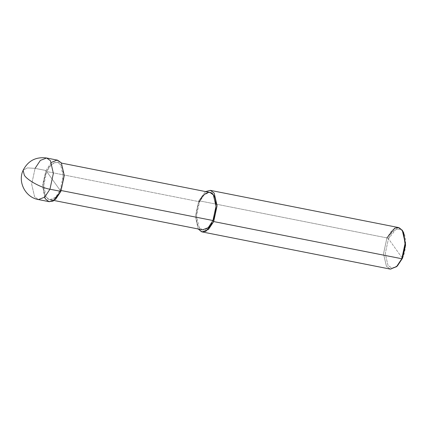 <?xml version="1.0" encoding="UTF-8"?>
<svg xmlns="http://www.w3.org/2000/svg" width="427" height="427" viewBox="0 0 427 427"><rect width="100%" height="100%" fill="white"/><g stroke="black" fill="none" stroke-linecap="round" stroke-linejoin="round"><path stroke-width="0.32" stroke-dasharray="2.13 1.6" d="M51.427 162.42L45.999 170.517L35.083 168.361L31.673 184.202L34.619 196.874L38.414 199.564L34.619 196.874L31.673 184.202L35.083 168.361L27.349 167.902L23.111 170.304L27.349 167.902L35.083 168.361L45.999 170.517L60.869 191.365L45.999 170.517L42.657 184.656L44.531 197.306M35.083 168.361L40.346 160.413L46.628 158.006M49.329 201.72L45.534 199.03L42.588 186.359L45.999 170.517L51.261 162.57L57.544 160.162M202.558 229.843L199.142 227.42L196.495 216.019L199.558 201.763L46.746 171.563L43.677 185.82L46.324 197.221L49.74 199.644L55.393 197.477L60.127 190.325C56.908 198.795 49.319 202.59 46.324 197.221C42.695 193.308 42.924 179.196 46.746 171.563L60.127 190.325L61.221 190.538L60.127 190.325L63.196 176.063L60.549 164.662L57.133 162.239L51.475 164.411L46.746 171.563C49.964 163.087 57.554 159.298 60.549 164.662C64.178 168.58 63.943 182.687 60.127 190.325L46.746 171.563L199.558 201.763L198.817 200.722L386.926 237.898L388.469 238.736L402.447 258.335L388.469 238.736L385.261 253.627L388.026 265.535L391.943 268.124L396.971 266.272M390.257 269.101L386.462 266.405L383.521 253.739L386.926 237.898L198.817 200.722L195.411 216.286L198.181 228.979L195.411 216.286L198.817 200.722L205.574 191.574L198.817 200.722L199.558 201.763L204.293 194.611L209.951 192.438M402.447 258.335C406.435 250.361 406.675 235.624 402.885 231.535C399.757 225.926 391.831 229.886 388.469 238.736L386.926 237.898L392.189 229.95L398.471 227.538M397.446 265.85L392.167 268.145L388.026 265.535L385.261 253.627L388.469 238.736L395.765 229.587L399.789 229.123L402.885 231.535L403.606 232.71M199.558 201.763C195.742 209.395 195.513 223.508 199.142 227.42C202.136 232.79 209.726 228.995 212.945 220.524M386.926 237.898L383.521 253.739L386.462 266.405L390.865 269.181L396.486 266.742M57.133 162.239L61.509 163.103M49.74 199.644L54.117 200.509"/><path stroke-width="0.64" d="M44.531 197.306L45.534 199.03L48.827 201.597L53.108 201.101L60.869 191.365L49.954 189.209C41.286 187.896 27.195 180.183 24.328 175.187L23.111 170.304L24.328 175.187C27.195 180.183 41.286 187.896 49.954 189.209L53.364 173.367L50.423 160.696L46.628 158.006L50.423 160.696L53.364 173.367L49.954 189.209L44.696 197.157L38.414 199.564L44.696 197.157L49.954 189.209L60.869 191.365L64.28 175.524L61.339 162.858L56.988 160.082L51.427 162.42M46.628 158.006L57.544 160.162L61.339 162.858L64.28 175.524L60.869 191.365L55.611 199.313L49.329 201.72L38.414 199.564C25.535 197.493 17.475 182.046 23.111 170.304C28.081 160.717 35.921 156.613 46.628 158.006L40.346 160.413L35.083 168.361M396.971 266.272L402.447 258.335L401.802 258.741L213.687 221.565L212.945 220.524L61.221 190.538L212.945 220.524C216.761 212.892 216.991 198.779 213.367 194.867C210.372 189.497 202.782 193.287 199.558 201.763M61.509 163.103L209.951 192.438L213.367 194.867L216.014 206.268L212.945 220.524L208.211 227.676L202.558 229.843L54.117 200.509M205.574 191.574L210.415 190.373L214.157 193.057L217.097 205.723L213.687 221.565L217.097 205.723L214.157 193.057L210.362 190.362L205.574 191.574M210.362 190.362L398.471 227.538L402.266 230.233L405.207 242.899L401.802 258.741L405.138 244.719L403.334 232.085L402.266 230.233L398.973 227.666L394.692 228.162L386.926 237.898M403.606 232.71L405.581 245.151L402.447 258.335L397.446 265.85L396.486 266.742L401.802 258.741L396.539 266.688L390.257 269.101L202.147 231.925L208.429 229.512L213.687 221.565L205.921 231.301L201.645 231.797L198.181 228.979L202.147 231.925M212.945 220.524L213.687 221.565L401.802 258.741L402.447 258.335M403.334 232.085L403.883 233.275"/></g></svg>
